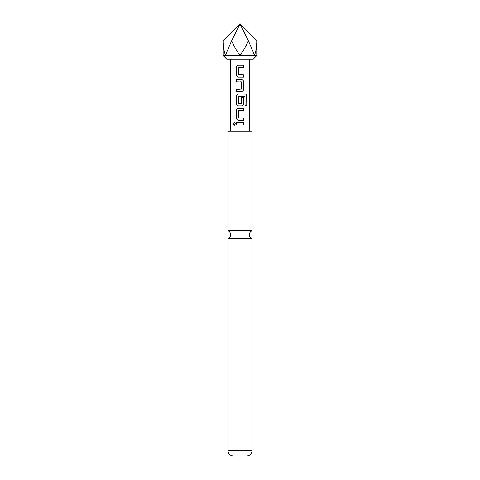 <?xml version="1.0" encoding="UTF-8"?>
<svg xmlns="http://www.w3.org/2000/svg" width="480" height="480" viewBox="0 0 480 480"><rect width="100%" height="100%" fill="white"/><g stroke="black" fill="none" stroke-linecap="round" stroke-linejoin="round"><path stroke-width="0.72" d="M233.232 123.888L234.276 122.52L235.392 123.882L234.276 125.25L233.232 123.888M234.33 125.25L233.358 123.888L234.33 122.52M227.97 238.794L227.97 450.732L252.03 450.732L252.03 238.794L227.97 238.794C229.698 237.99 230.604 236.634 230.694 234.732C230.604 232.83 229.698 231.474 227.97 230.67L252.03 230.67L252.03 131.124L227.97 131.124L227.97 230.67M223.23 55.608L226.74 59.124L253.26 59.124L256.77 55.608L256.77 40.77C256.758 46.692 256.008 51.486 254.526 55.158L248.388 40.77C245.784 46.692 242.994 51.486 240 55.158C237.006 51.486 234.216 46.692 231.612 40.77L225.474 55.158C223.992 51.486 223.242 46.692 223.23 40.77L223.23 55.608L256.77 55.608M243.552 77.124L238.47 77.124C237.264 76.986 236.598 76.296 236.478 75.06L236.478 67.314C236.592 66.072 237.252 65.388 238.47 65.256L243.558 65.262L243.552 67.47L238.614 67.614L238.614 74.766L243.552 74.91L243.552 77.124L240 77.124M243.552 81.696L243.552 89.442C243.438 90.684 242.778 91.368 241.566 91.506L236.484 91.506L236.484 89.298L241.422 89.148L241.422 81.99L236.484 81.846L236.484 79.632L241.566 79.632C242.766 79.776 243.426 80.466 243.552 81.696L243.552 89.442M245.058 105.378L244.932 96.468L238.62 96.618L238.62 103.77L241.422 103.77L241.422 97.482L243.552 97.482L243.552 103.824C243.438 105.066 242.778 105.756 241.566 105.894L238.47 105.888C237.264 105.75 236.604 105.06 236.484 103.824L236.484 96.078C236.592 94.836 237.258 94.146 238.47 94.014L245.184 94.014C246.174 94.158 246.708 94.842 246.774 96.078L246.774 105.378L245.058 105.378M243.57 120.264L238.464 120.27C237.264 120.126 236.604 119.442 236.484 118.206L236.484 110.46C236.592 109.218 237.258 108.528 238.47 108.396L243.558 108.402L243.552 110.61L238.62 110.76L238.614 117.912L243.552 118.056L243.57 120.264L240 120.27M243.564 124.974L236.478 124.986L236.478 122.778L243.558 122.766L243.564 124.974L240 124.98M249.396 131.124L249.396 59.124M230.604 131.124L230.604 59.124M240 456L246.762 456L240 456M231.612 40.77L240 24L223.23 40.77M248.388 40.77L240 24L240 55.158M256.77 40.77L240 24M236.544 124.986L236.478 122.778M243.492 122.766L243.498 124.974M236.544 122.778L240 122.772M238.494 120.27C237.3 120.138 236.652 119.448 236.55 118.206L236.484 118.206M243.486 118.056L243.504 120.264M240 118.056L238.764 118.056M240 110.61L238.764 110.61M239.658 108.396L243.558 108.402M243.486 108.402L243.486 110.61M236.55 118.206L236.484 110.46M236.55 110.46C236.658 109.218 237.306 108.528 238.5 108.396M245.184 94.014L245.088 94.014C246.072 94.146 246.588 94.836 246.648 96.078L246.774 105.378M246.648 105.378L244.968 105.378M239.838 94.014L240.816 94.014M240.618 105.894L238.5 105.888C237.306 105.762 236.658 105.072 236.55 103.824L236.484 96.078M236.55 96.078C236.658 94.836 237.306 94.146 238.5 94.014M241.398 97.482L243.486 97.482L243.552 103.824M243.486 103.824C243.378 105.066 242.73 105.756 241.542 105.894M239.37 103.92L241.278 103.92M243.486 89.442C243.378 90.684 242.724 91.374 241.536 91.506L241.566 91.506M241.536 79.632C242.724 79.77 243.372 80.454 243.486 81.696M236.55 81.846L236.484 79.632M236.55 79.632L240 79.632M241.248 81.846L240 81.846M236.484 91.506L236.484 89.298M236.55 89.298L240 89.292M241.536 91.506L240 91.506M238.5 77.124C237.306 76.998 236.652 76.308 236.544 75.06L236.478 75.06M243.486 74.91L243.486 77.124M240 74.91L238.764 74.916M240 67.47L238.764 67.464M240 65.256L243.558 65.262M243.492 65.262L243.486 67.47M236.544 75.06L236.478 67.314M236.544 67.314C236.652 66.072 237.306 65.388 238.5 65.256M252.03 238.794C250.302 237.99 249.396 236.634 249.306 234.732C249.396 232.83 250.302 231.474 252.03 230.67M252.03 450.732C251.748 453.9 249.99 455.658 246.762 456M227.97 450.732C228.252 453.9 230.01 455.658 233.238 456"/></g></svg>
